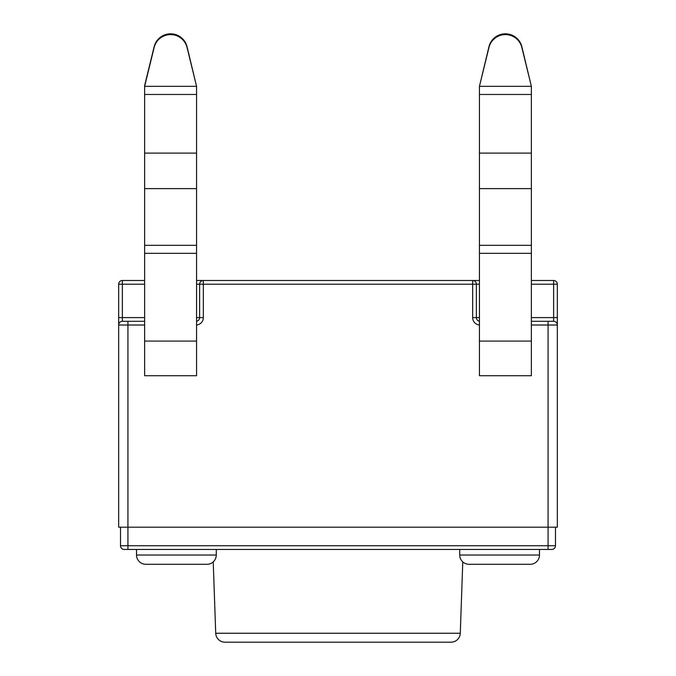 <?xml version="1.0" encoding="UTF-8"?>
<svg xmlns="http://www.w3.org/2000/svg" width="676" height="676" viewBox="0 0 676 676"><rect width="100%" height="100%" fill="white"/><g stroke="black" fill="none" stroke-linecap="round" stroke-linejoin="round"><path stroke-width="1.01" d="M196.564 341.084L196.564 86.342L144.63 86.342L154.153 47.472A16.934 16.917 -0 0 1 187.041 47.472L196.564 86.342L187.041 46.695A16.934 16.917 180 0 0 154.153 46.695L144.63 85.565L144.63 375.721L196.564 375.721L196.564 341.084L144.63 341.084M479.436 153.114L479.436 375.721L531.37 375.721L531.37 86.342L521.847 47.472A16.934 16.917 180 0 0 488.959 47.472L479.436 86.342L479.436 153.114L531.37 153.114M213.227 561.9L215.72 633.251A9.278 9.278 0 0 0 224.99 642.2L451.01 642.2A9.278 9.278 0 0 0 460.28 633.251L462.773 561.9A9.278 9.278 0 0 0 468.992 564.291L530.204 564.291L468.992 564.291A9.278 9.278 0 0 1 459.722 555.021L459.722 549.453M459.722 555.021L539.482 555.021A9.278 9.278 0 0 1 530.204 564.291M207.008 564.291A9.278 9.278 0 0 0 216.278 555.021L136.518 555.021A9.278 9.278 0 0 0 145.796 564.291L207.008 564.291L145.796 564.291A9.278 9.278 0 0 1 136.518 555.021L136.518 549.453M539.482 555.021L539.482 549.453M216.278 555.021L216.278 549.453M531.37 280.498L553.627 280.498A3.71 3.71 0 0 1 557.337 284.207L557.337 527.195L118.663 527.195L118.663 284.207L122.373 284.207L122.373 317.593L144.63 317.593M488.959 46.695L479.436 86.342L531.37 86.342L521.847 46.695A16.934 16.917 180 0 0 488.959 46.695L488.959 47.472M479.436 321.252A3.71 3.71 0 0 1 476.377 317.593L472.668 317.593A7.419 7.419 0 0 0 479.436 324.987M531.37 321.303L553.627 321.303L548.067 321.303L548.067 325.012L531.37 325.012M479.436 280.498L196.564 280.498M144.63 284.207L122.373 284.207L122.373 280.498A3.71 3.71 0 0 0 118.663 284.207A3.71 3.71 0 0 1 122.373 280.498L144.63 280.498M120.514 527.195L120.514 545.743L548.067 545.743L548.067 549.453L551.777 549.453L124.223 549.453L127.933 549.453L127.933 325.012L118.663 325.012L118.663 317.593L122.373 317.593L122.373 321.303L144.63 321.303M144.63 325.012L127.933 325.012L127.933 321.303L122.373 321.303A3.71 3.71 0 0 0 118.663 325.012A3.71 3.71 0 0 1 122.373 321.303M531.37 317.593L553.627 317.593L553.627 321.303A3.71 3.71 0 0 1 557.337 325.012L557.337 317.593L553.627 317.593L553.627 284.207L531.37 284.207M553.627 321.303A3.71 3.71 0 0 1 557.337 325.012L548.067 325.012L548.067 545.743L555.486 545.743A3.71 3.71 0 0 1 551.777 549.453A3.71 3.71 0 0 0 555.486 545.743L555.486 527.195M479.436 284.207L476.377 284.207L476.377 317.593L479.436 317.593M196.564 317.593L199.623 317.593L199.623 284.207L203.332 284.207L203.332 317.593A7.419 7.419 0 0 1 196.564 324.987M199.623 317.593A3.71 3.71 0 0 1 196.564 321.252A3.71 3.71 0 0 0 199.623 317.593L203.332 317.593M203.332 280.498A3.71 3.71 0 0 0 199.623 284.207A3.71 3.71 0 0 1 203.332 280.498L203.332 284.207L196.564 284.207M472.668 280.498A3.71 3.71 0 0 1 476.377 284.207A3.71 3.71 0 0 0 472.668 280.498L472.668 284.207L203.332 284.207M120.514 545.743A3.71 3.71 0 0 0 124.223 549.453A3.71 3.71 0 0 1 120.514 545.743M196.564 94.471L144.63 94.471M215.72 633.251L460.28 633.251M472.668 317.593L472.668 284.207L476.377 284.207M553.627 280.498L553.627 284.207L557.337 284.207A3.71 3.71 0 0 0 553.627 280.498M479.436 341.084L531.37 341.084M479.436 253.323L531.37 253.323M479.436 245.32L531.37 245.32M479.436 188.621L531.37 188.621M479.436 94.471L531.37 94.471M521.847 46.695L521.847 47.472M196.564 153.114L144.63 153.114M196.564 188.621L144.63 188.621M196.564 245.32L144.63 245.32M196.564 253.323L144.63 253.323M154.153 46.695L154.153 47.472M187.041 46.695L187.041 47.472"/></g></svg>
